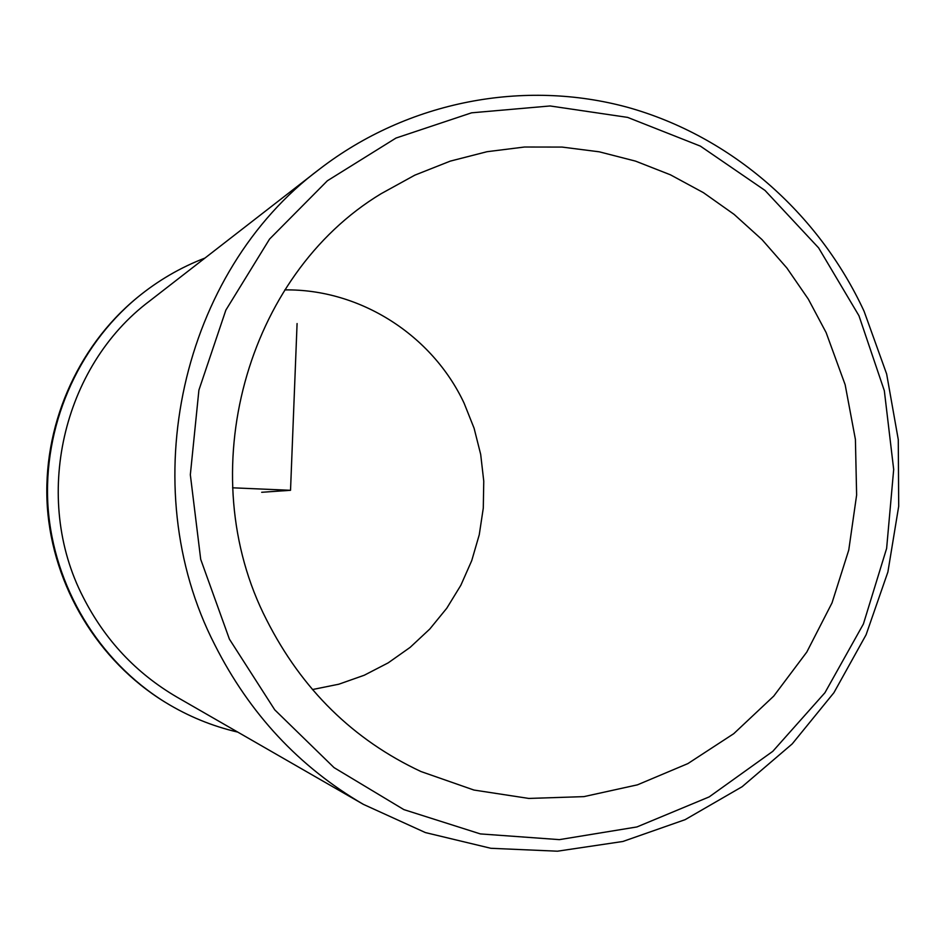 <?xml version="1.0" encoding="UTF-8"?>
<svg xmlns="http://www.w3.org/2000/svg" width="946" height="946" viewBox="0 0 946 946"><rect width="100%" height="100%" fill="white"/><g stroke="black" fill="none" stroke-linecap="round" stroke-linejoin="round"><path stroke-width="1.42" d="M826.13 332.59L808.322 299.125L786.859 267.978L762.003 239.598L734.084 214.364L703.422 192.665L670.454 174.821L635.582 161.139L599.303 151.821L562.09 147.079L524.498 147.02L487.048 151.703L450.296 161.116L414.809 175.164L381.12 193.705C246.007 275.191 191.116 473.26 266.666 620.02C301.845 689.374 353.284 739.89 420.994 771.546L473.922 790.04L528.814 798.436L583.895 796.627L637.45 784.837L687.896 763.588L733.753 733.682L773.745 696.102L806.796 652.066L832.019 602.898L848.763 550.052L856.627 495.042L855.409 439.417L845.156 384.75L826.13 332.59M312.428 689.563L338.869 684.195L364.269 675.231L388.167 662.874L410.138 647.371L429.791 629.031L446.796 608.195L460.856 585.255L471.735 560.623L479.255 534.762L483.288 508.108L483.761 481.159L480.686 454.387L474.1 428.254L464.119 403.221C432.31 335.251 360.225 288.837 284.781 289.902M319.547 169.109L149.657 300.994C62.223 366.433 31.987 498.329 83.201 597.233C104.971 640.04 136.236 673.339 176.997 697.143L363.382 804.36L425.393 832.575L490.856 848.29L557.454 851.199L622.917 841.467L685.129 819.662L742.125 786.717L792.216 743.899L833.923 692.685L866.098 634.766L887.892 571.999L898.7 506.276L898.274 439.606L886.639 373.966L864.112 311.329C818.633 213.051 731.376 136.378 627.896 107.395C524.368 79.074 408.246 100.784 319.547 169.109C181.573 271.904 132.878 485.535 214.789 644.794C249.555 713.662 299.09 766.839 363.382 804.36M229.417 639.153L274.754 709.843L334.044 767.62L403.871 809.61L480.355 833.911L559.393 839.634L636.93 826.946L709.181 796.899L772.787 751.337L824.936 692.732L863.402 623.993L886.627 548.42L893.686 469.476L884.333 390.733L858.956 315.728L818.621 247.887L764.995 190.406L700.383 146.122L627.624 117.387L550.111 105.964L471.569 112.822L395.984 138.057L327.375 180.769L269.563 239.078L225.869 310.099L198.908 390.107L190.335 474.75L200.706 559.334L229.417 639.153M237.753 732.098C212.176 726.15 188.053 716.24 165.408 702.37C98.916 661.325 53.686 586.733 48.033 507.021C42.688 427.296 77.241 347.206 137.466 297.411C157.97 280.584 180.473 267.458 204.963 258.057M165.408 702.37L164.285 701.684C98.041 660.781 52.988 586.485 47.347 507.068C42.026 427.639 76.449 347.856 136.449 298.238L137.466 297.411M297.079 323.556L290.528 490.3L232.574 487.805M290.528 490.3L261.687 492.287"/></g></svg>
